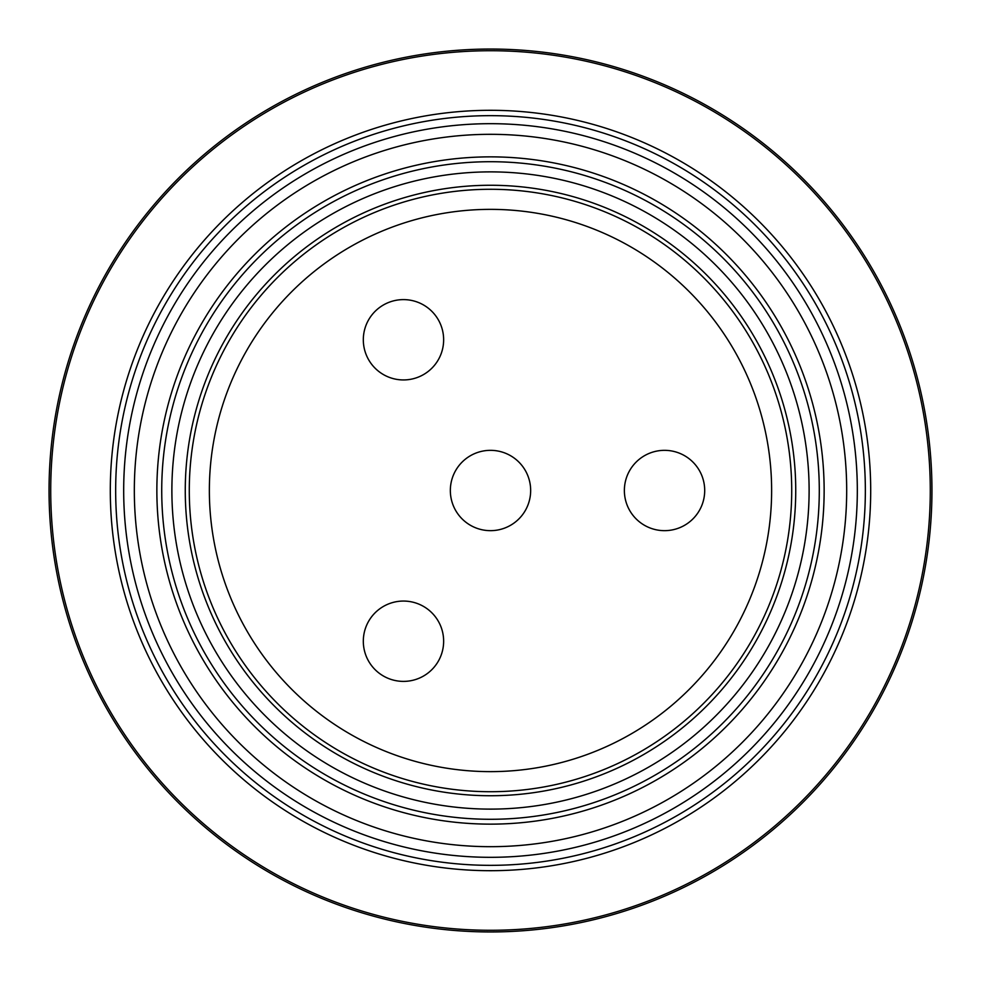 <?xml version="1.0" encoding="UTF-8"?>
<svg xmlns="http://www.w3.org/2000/svg" width="981" height="981" viewBox="0 0 981 981"><rect width="100%" height="100%" fill="white"/><g stroke="black" fill="none" stroke-linecap="round" stroke-linejoin="round"><path stroke-width="1.47" d="M791.716 490.5A301.216 301.216 0 0 0 339.892 229.64A301.216 301.216 0 0 0 339.892 751.36A301.216 301.216 0 0 0 791.716 490.5M819.294 490.5A328.794 328.794 0 0 0 326.109 205.765A328.794 328.794 0 0 0 326.109 775.235A328.794 328.794 0 0 0 819.294 490.5M156.862 490.5A333.638 333.638 0 0 1 490.5 156.862A333.638 333.638 0 0 1 824.138 490.5A333.638 333.638 0 0 1 490.5 824.138A333.638 333.638 0 0 1 156.862 490.5M846.689 490.5A356.189 356.189 0 0 0 312.412 182.037A356.189 356.189 0 0 0 312.412 798.963A356.189 356.189 0 0 0 846.689 490.5M809.117 490.5A318.617 318.617 0 0 0 331.186 214.569A318.617 318.617 0 0 0 331.186 766.431A318.617 318.617 0 0 0 809.117 490.5A318.617 318.617 0 0 0 331.186 214.569A318.617 318.617 0 0 0 331.186 766.431A318.617 318.617 0 0 0 809.117 490.5M49.05 490.5A441.45 441.45 0 0 1 490.5 49.05A441.45 441.45 0 0 1 931.95 490.5A441.45 441.45 0 0 1 490.5 931.95A441.45 441.45 0 0 1 49.05 490.5M865.352 490.5A374.852 374.852 0 0 0 303.08 165.875A374.852 374.852 0 0 0 303.08 815.125A374.852 374.852 0 0 0 865.352 490.5A374.852 374.852 0 0 0 303.08 165.875A374.852 374.852 0 0 0 303.08 815.125A374.852 374.852 0 0 0 865.352 490.5M438.262 319.696A40.16 40.16 0 0 0 383.399 304.993A40.16 40.16 0 0 0 368.697 359.855A40.16 40.16 0 0 0 423.559 374.558A40.16 40.16 0 0 0 438.262 319.696M368.697 621.145A40.16 40.16 0 0 0 383.399 676.007A40.16 40.16 0 0 0 438.262 661.304A40.16 40.16 0 0 0 423.559 606.442A40.16 40.16 0 0 0 368.697 621.145M530.66 490.5A40.16 40.16 0 0 0 470.414 455.724A40.16 40.16 0 0 0 470.414 525.276A40.16 40.16 0 0 0 530.66 490.5M664.542 530.66A40.16 40.16 0 0 0 704.701 490.5A40.16 40.16 0 0 0 664.542 450.34A40.16 40.16 0 0 0 624.37 490.5A40.16 40.16 0 0 0 664.542 530.66M771.63 490.5A281.13 281.13 0 0 0 349.935 247.028A281.13 281.13 0 0 0 349.935 733.972A281.13 281.13 0 0 0 771.63 490.5M795.738 490.5A305.238 305.238 0 0 0 337.881 226.157A305.238 305.238 0 0 0 337.881 754.843A305.238 305.238 0 0 0 795.738 490.5M857.32 490.5A366.82 366.82 0 0 0 307.09 172.828A366.82 366.82 0 0 0 307.09 808.172A366.82 366.82 0 0 0 857.32 490.5M930.282 490.5A439.782 439.782 0 0 0 490.5 50.718A439.782 439.782 0 0 0 50.718 490.5A439.782 439.782 0 0 0 490.5 930.282A439.782 439.782 0 0 0 930.282 490.5M110.301 490.5A380.199 380.199 0 0 1 490.5 110.301A380.199 380.199 0 0 1 870.699 490.5A380.199 380.199 0 0 1 490.5 870.699A380.199 380.199 0 0 1 110.301 490.5"/></g></svg>
